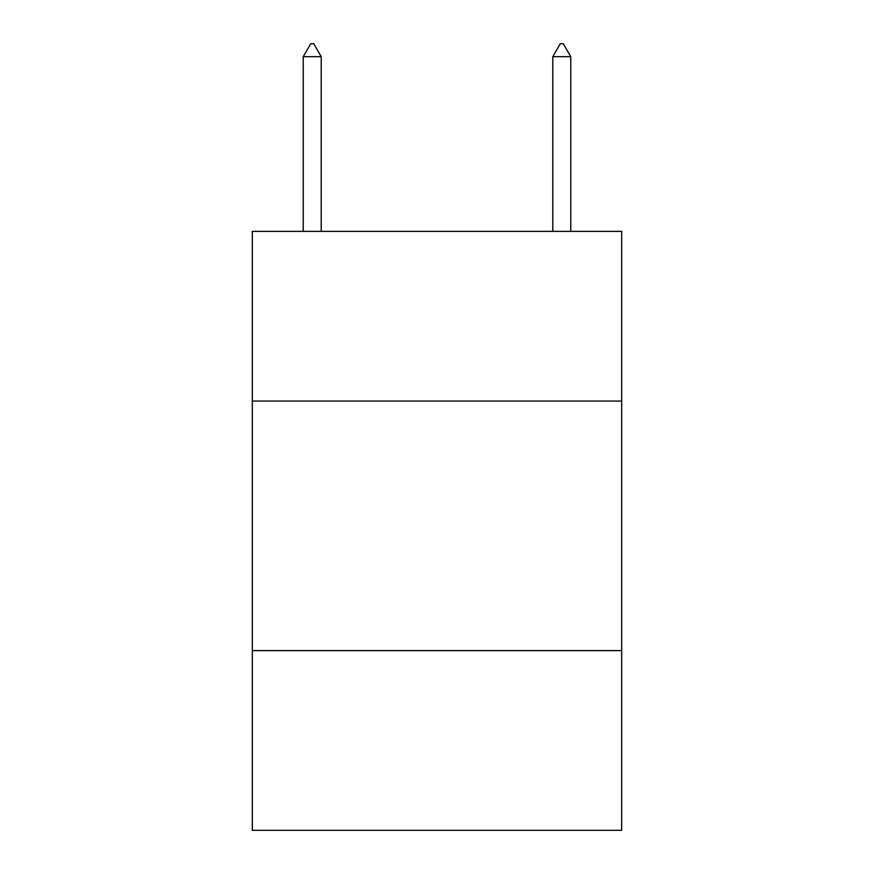 <?xml version="1.0" encoding="UTF-8"?>
<svg xmlns="http://www.w3.org/2000/svg" width="874" height="874" viewBox="0 0 874 874"><rect width="100%" height="100%" fill="white"/><g stroke="black" fill="none" stroke-linecap="round" stroke-linejoin="round"><path stroke-width="1.31" d="M621.676 401.068L621.676 231.37L252.324 231.37L252.324 401.068L621.676 401.068L621.676 830.3L252.324 830.3L252.324 401.068M621.676 650.617L252.324 650.617M321.206 56.679L313.722 43.7L310.729 43.7L303.234 56.679L321.206 56.679L321.206 231.37M303.234 56.679L303.234 231.37M560.278 43.7L563.271 43.7L570.766 56.679L552.794 56.679L560.278 43.7M570.766 231.37L570.766 56.679M552.794 231.37L552.794 56.679"/></g></svg>
